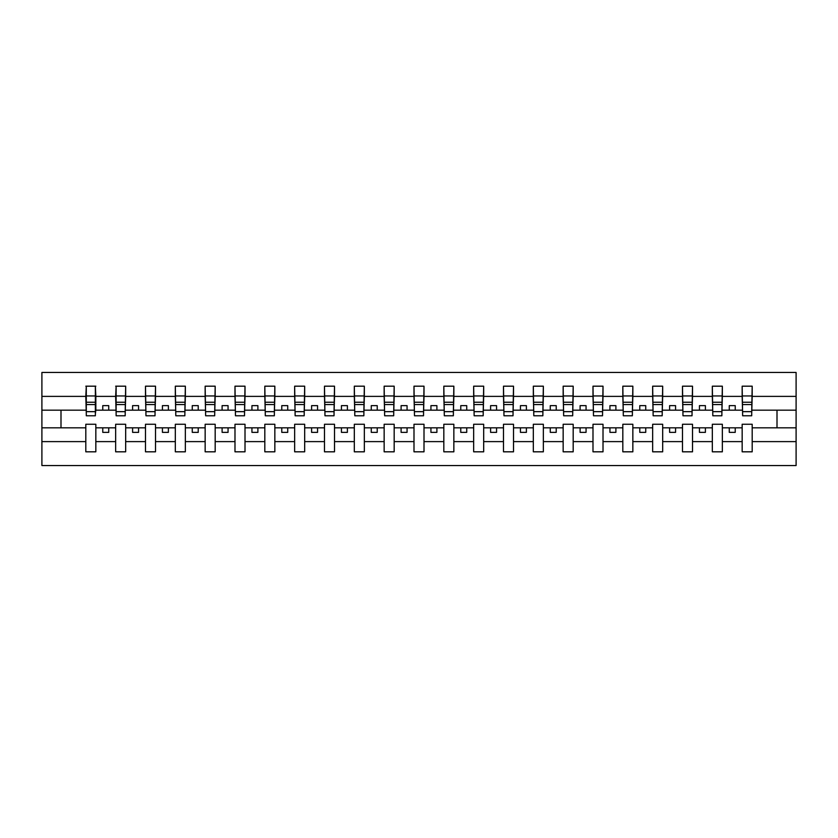 <?xml version="1.0" encoding="UTF-8"?>
<svg xmlns="http://www.w3.org/2000/svg" width="838" height="838" viewBox="0 0 838 838"><rect width="100%" height="100%" fill="white"/><g stroke="black" fill="none" stroke-linecap="round" stroke-linejoin="round"><path stroke-width="1.26" d="M742.164 441.616L722.346 441.616L722.346 424.248L712.331 424.248L712.331 441.616L692.513 441.616L692.513 424.248L682.488 424.248L682.488 441.616L662.68 441.616L662.68 424.248L652.655 424.248L652.655 441.616L632.847 441.616L632.847 424.248L622.823 424.248L622.823 441.616L603.014 441.616L603.014 424.248L592.99 424.248L592.99 441.616L573.182 441.616L573.182 424.248L563.157 424.248L563.157 441.616L543.349 441.616L543.349 424.248L533.324 424.248L533.324 441.616L513.516 441.616L513.516 424.248L503.491 424.248L503.491 441.616L483.683 441.616L483.683 424.248L473.659 424.248L473.659 441.616L453.85 441.616L453.85 424.248L443.826 424.248L443.826 441.616L424.007 441.616L424.007 424.248L413.993 424.248L413.993 441.616L394.174 441.616L394.174 424.248L384.15 424.248L384.15 441.616L364.341 441.616L364.341 424.248L354.317 424.248L354.317 441.616L334.509 441.616L334.509 424.248L324.484 424.248L324.484 441.616L304.676 441.616L304.676 424.248L294.651 424.248L294.651 441.616L274.843 441.616L274.843 424.248L264.818 424.248L264.818 441.616L245.01 441.616L245.01 424.248L234.986 424.248L234.986 441.616L215.177 441.616L215.177 424.248L205.153 424.248L205.153 441.616L185.345 441.616L185.345 424.248L175.32 424.248L175.32 441.616L155.512 441.616L155.512 424.248L145.487 424.248L145.487 441.616L125.669 441.616L125.669 424.248L115.654 424.248L115.654 441.616L95.836 441.616L95.836 424.248L85.811 424.248L85.811 441.616L41.9 441.616L41.9 465.54L796.1 465.54L796.1 441.616L752.189 441.616L752.189 451.818L742.164 451.818L742.164 427.83L729.27 427.83L729.27 432.366L735.24 432.366L735.24 427.83M752.189 441.616L752.189 424.248L742.164 424.248L742.164 427.83M712.331 441.616L712.331 451.818L722.346 451.818L722.346 441.616M682.488 441.616L682.488 451.818L692.513 451.818L692.513 441.616M652.655 441.616L652.655 451.818L662.68 451.818L662.68 441.616M622.823 441.616L622.823 451.818L632.847 451.818L632.847 441.616M592.99 441.616L592.99 451.818L603.014 451.818L603.014 441.616M563.157 441.616L563.157 451.818L573.182 451.818L573.182 441.616M533.324 441.616L533.324 451.818L543.349 451.818L543.349 441.616M503.491 441.616L503.491 451.818L513.516 451.818L513.516 441.616M473.659 441.616L473.659 451.818L483.683 451.818L483.683 441.616M443.826 441.616L443.826 451.818L453.85 451.818L453.85 441.616M413.993 441.616L413.993 451.818L424.007 451.818L424.007 441.616M384.15 441.616L384.15 451.818L394.174 451.818L394.174 441.616M354.317 441.616L354.317 451.818L364.341 451.818L364.341 441.616M324.484 441.616L324.484 451.818L334.509 451.818L334.509 441.616M294.651 441.616L294.651 451.818L304.676 451.818L304.676 441.616M264.818 441.616L264.818 451.818L274.843 451.818L274.843 441.616M234.986 441.616L234.986 451.818L245.01 451.818L245.01 441.616M205.153 441.616L205.153 451.818L215.177 451.818L215.177 441.616M175.32 441.616L175.32 451.818L185.345 451.818L185.345 441.616M145.487 441.616L145.487 451.818L155.512 451.818L155.512 441.616M115.654 441.616L115.654 451.818L125.669 451.818L125.669 441.616M742.636 411.657L751.707 411.657L751.707 415.774L742.636 415.774L742.164 386.182L742.164 396.384L722.346 396.384L721.874 413.752M742.636 413.752L742.164 396.384M712.803 411.657L721.874 411.657L721.874 415.774L712.803 415.774L712.331 386.182L712.331 396.384L692.513 396.384L692.041 413.752M712.803 413.752L712.331 396.384M682.97 411.657L692.041 411.657L692.041 415.774L682.97 415.774L682.488 386.182L682.488 396.384L662.68 396.384L662.209 413.752M682.97 413.752L682.488 396.384M653.137 411.657L662.209 411.657L662.209 415.774L653.137 415.774L652.655 386.182L652.655 396.384L632.847 396.384L632.376 413.752M653.137 413.752L652.655 396.384M623.304 411.657L632.376 411.657L632.376 415.774L623.304 415.774L622.823 386.182L622.823 396.384L603.014 396.384L602.543 413.752M623.304 413.752L622.823 396.384M593.472 411.657L602.543 411.657L602.543 415.774L593.472 415.774L592.99 386.182L592.99 396.384L573.182 396.384L572.7 413.752M593.472 413.752L592.99 396.384M563.639 411.657L572.7 411.657L572.7 415.774L563.639 415.774L563.157 386.182L563.157 396.384L543.349 396.384L542.867 413.752M563.639 413.752L563.157 396.384M533.796 411.657L542.867 411.657L542.867 415.774L533.796 415.774L533.324 386.182L533.324 396.384L513.516 396.384L513.034 413.752M533.796 413.752L533.324 396.384M503.963 411.657L513.034 411.657L513.034 415.774L503.963 415.774L503.491 386.182L503.491 396.384L483.683 396.384L483.201 413.752M503.963 413.752L503.491 396.384M474.13 411.657L483.201 411.657L483.201 415.774L474.13 415.774L473.659 386.182L473.659 396.384L453.85 396.384L453.368 413.752M474.13 413.752L473.659 396.384M444.297 411.657L453.368 411.657L453.368 415.774L444.297 415.774L443.826 386.182L443.826 396.384L424.007 396.384L423.536 413.752M444.297 413.752L443.826 396.384M414.464 411.657L423.536 411.657L423.536 415.774L414.464 415.774L413.993 386.182L413.993 396.384L394.174 396.384L393.703 413.752M414.464 413.752L413.993 396.384M384.632 411.657L393.703 411.657L393.703 415.774L384.632 415.774L384.15 386.182L384.15 396.384L364.341 396.384L363.87 413.752M384.632 413.752L384.15 396.384M354.799 411.657L363.87 411.657L363.87 415.774L354.799 415.774L354.317 386.182L354.317 396.384L334.509 396.384L334.037 413.752M354.799 413.752L354.317 396.384M324.966 411.657L334.037 411.657L334.037 415.774L324.966 415.774L324.484 386.182L324.484 396.384L304.676 396.384L304.204 413.752M324.966 413.752L324.484 396.384M295.133 411.657L304.204 411.657L304.204 415.774L295.133 415.774L294.651 386.182L294.651 396.384L274.843 396.384L274.361 413.752M295.133 413.752L294.651 396.384M265.3 411.657L274.361 411.657L274.361 415.774L265.3 415.774L264.818 386.182L264.818 396.384L245.01 396.384L244.528 413.752M265.3 413.752L264.818 396.384M235.457 411.657L244.528 411.657L244.528 415.774L235.457 415.774L234.986 386.182L234.986 396.384L215.177 396.384L214.696 413.752M235.457 413.752L234.986 396.384M205.624 411.657L214.696 411.657L214.696 415.774L205.624 415.774L205.153 386.182L205.153 396.384L185.345 396.384L184.863 413.752M205.624 413.752L205.153 396.384M175.791 411.657L184.863 411.657L184.863 415.774L175.791 415.774L175.32 386.182L175.32 396.384L155.512 396.384L155.03 413.752M175.791 413.752L175.32 396.384M145.959 411.657L155.03 411.657L155.03 415.774L145.959 415.774L145.487 386.182L145.487 396.384L125.669 396.384L125.197 413.752M145.959 413.752L145.487 396.384M116.126 411.657L125.197 411.657L125.197 415.774L116.126 415.774L116.126 386.182L115.654 396.384L95.836 396.384L95.364 386.182L95.364 415.774L86.293 415.774L86.293 404.565L95.364 404.565M116.126 413.752L115.654 396.384M85.811 441.616L85.811 451.818L95.836 451.818L95.836 441.616M86.293 404.565L86.293 386.182L85.811 396.384L41.9 396.384L41.9 372.46L796.1 372.46L796.1 396.384L752.189 396.384L751.707 413.752M86.293 413.752L85.811 396.384M742.164 386.182L752.189 386.182L752.189 396.384M712.331 386.182L722.346 386.182L722.346 396.384M682.488 386.182L692.513 386.182L692.513 396.384M652.655 386.182L662.68 386.182L662.68 396.384M622.823 386.182L632.847 386.182L632.847 396.384M592.99 386.182L603.014 386.182L603.014 396.384M563.157 386.182L573.182 386.182L573.182 396.384M533.324 386.182L543.349 386.182L543.349 396.384M503.491 386.182L513.516 386.182L513.516 396.384M473.659 386.182L483.683 386.182L483.683 396.384M443.826 386.182L453.85 386.182L453.85 396.384M413.993 386.182L424.007 386.182L424.007 396.384M384.15 386.182L394.174 386.182L394.174 396.384M354.317 386.182L364.341 386.182L364.341 396.384M324.484 386.182L334.509 386.182L334.509 396.384M294.651 386.182L304.676 386.182L304.676 396.384M264.818 386.182L274.843 386.182L274.843 396.384M234.986 386.182L245.01 386.182L245.01 396.384M205.153 386.182L215.177 386.182L215.177 396.384M175.32 386.182L185.345 386.182L185.345 396.384M145.487 386.182L155.512 386.182L155.512 396.384M115.654 386.182L125.669 386.182L125.669 396.384M85.811 386.182L95.836 386.182M729.27 427.83L722.346 427.83M742.164 410.17L735.24 410.17L735.24 405.634L729.27 405.634L729.27 410.17L722.346 410.17M729.27 410.17L735.24 410.17M705.407 432.366L705.407 427.83L699.437 427.83L699.437 432.366L705.407 432.366M699.437 427.83L692.513 427.83M712.331 427.83L705.407 427.83M712.331 410.17L705.407 410.17L705.407 405.634L699.437 405.634L699.437 410.17L692.513 410.17M699.437 410.17L705.407 410.17M675.575 432.366L675.575 427.83L669.604 427.83L669.604 432.366L675.575 432.366M669.604 427.83L662.68 427.83M682.488 427.83L675.575 427.83M682.488 410.17L675.575 410.17L675.575 405.634L669.604 405.634L669.604 410.17L662.68 410.17M669.604 410.17L675.575 410.17M645.742 432.366L645.742 427.83L639.771 427.83L639.771 432.366L645.742 432.366M639.771 427.83L632.847 427.83M652.655 427.83L645.742 427.83M652.655 410.17L645.742 410.17L645.742 405.634L639.771 405.634L639.771 410.17L632.847 410.17M639.771 410.17L645.742 410.17M615.899 432.366L615.899 427.83L609.938 427.83L609.938 432.366L615.899 432.366M609.938 427.83L603.014 427.83M622.823 427.83L615.899 427.83M622.823 410.17L615.899 410.17L615.899 405.634L609.938 405.634L609.938 410.17L603.014 410.17M609.938 410.17L615.899 410.17M586.066 432.366L586.066 427.83L580.106 427.83L580.106 432.366L586.066 432.366M580.106 427.83L573.182 427.83M592.99 427.83L586.066 427.83M592.99 410.17L586.066 410.17L586.066 405.634L580.106 405.634L580.106 410.17L573.182 410.17M580.106 410.17L586.066 410.17M556.233 432.366L556.233 427.83L550.273 427.83L550.273 432.366L556.233 432.366M550.273 427.83L543.349 427.83M563.157 427.83L556.233 427.83M563.157 410.17L556.233 410.17L556.233 405.634L550.273 405.634L550.273 410.17L543.349 410.17M550.273 410.17L556.233 410.17M526.4 432.366L526.4 427.83L520.44 427.83L520.44 432.366L526.4 432.366M520.44 427.83L513.516 427.83M533.324 427.83L526.4 427.83M533.324 410.17L526.4 410.17L526.4 405.634L520.44 405.634L520.44 410.17L513.516 410.17M520.44 410.17L526.4 410.17M496.567 432.366L496.567 427.83L490.597 427.83L490.597 432.366L496.567 432.366M490.597 427.83L483.683 427.83M503.491 427.83L496.567 427.83M503.491 410.17L496.567 410.17L496.567 405.634L490.597 405.634L490.597 410.17L483.683 410.17M490.597 410.17L496.567 410.17M466.735 432.366L466.735 427.83L460.764 427.83L460.764 432.366L466.735 432.366M460.764 427.83L453.85 427.83M473.659 427.83L466.735 427.83M473.659 410.17L466.735 410.17L466.735 405.634L460.764 405.634L460.764 410.17L453.85 410.17M460.764 410.17L466.735 410.17M436.902 432.366L436.902 427.83L430.931 427.83L430.931 432.366L436.902 432.366M430.931 427.83L424.007 427.83M443.826 427.83L436.902 427.83M443.826 410.17L436.902 410.17L436.902 405.634L430.931 405.634L430.931 410.17L424.007 410.17M430.931 410.17L436.902 410.17M407.069 432.366L407.069 427.83L401.098 427.83L401.098 432.366L407.069 432.366M401.098 427.83L394.174 427.83M413.993 427.83L407.069 427.83M413.993 410.17L407.069 410.17L407.069 405.634L401.098 405.634L401.098 410.17L394.174 410.17M401.098 410.17L407.069 410.17M377.236 432.366L377.236 427.83L371.265 427.83L371.265 432.366L377.236 432.366M371.265 427.83L364.341 427.83M384.15 427.83L377.236 427.83M384.15 410.17L377.236 410.17L377.236 405.634L371.265 405.634L371.265 410.17L364.341 410.17M371.265 410.17L377.236 410.17M347.403 432.366L347.403 427.83L341.433 427.83L341.433 432.366L347.403 432.366M341.433 427.83L334.509 427.83M354.317 427.83L347.403 427.83M354.317 410.17L347.403 410.17L347.403 405.634L341.433 405.634L341.433 410.17L334.509 410.17M341.433 410.17L347.403 410.17M317.56 432.366L317.56 427.83L311.6 427.83L311.6 432.366L317.56 432.366M311.6 427.83L304.676 427.83M324.484 427.83L317.56 427.83M324.484 410.17L317.56 410.17L317.56 405.634L311.6 405.634L311.6 410.17L304.676 410.17M311.6 410.17L317.56 410.17M287.727 432.366L287.727 427.83L281.767 427.83L281.767 432.366L287.727 432.366M281.767 427.83L274.843 427.83M294.651 427.83L287.727 427.83M294.651 410.17L287.727 410.17L287.727 405.634L281.767 405.634L281.767 410.17L274.843 410.17M281.767 410.17L287.727 410.17M257.894 432.366L257.894 427.83L251.934 427.83L251.934 432.366L257.894 432.366M251.934 427.83L245.01 427.83M264.818 427.83L257.894 427.83M264.818 410.17L257.894 410.17L257.894 405.634L251.934 405.634L251.934 410.17L245.01 410.17M251.934 410.17L257.894 410.17M228.062 432.366L228.062 427.83L222.101 427.83L222.101 432.366L228.062 432.366M222.101 427.83L215.177 427.83M234.986 427.83L228.062 427.83M234.986 410.17L228.062 410.17L228.062 405.634L222.101 405.634L222.101 410.17L215.177 410.17M222.101 410.17L228.062 410.17M198.229 432.366L198.229 427.83L192.258 427.83L192.258 432.366L198.229 432.366M192.258 427.83L185.345 427.83M205.153 427.83L198.229 427.83M205.153 410.17L198.229 410.17L198.229 405.634L192.258 405.634L192.258 410.17L185.345 410.17M192.258 410.17L198.229 410.17M168.396 432.366L168.396 427.83L162.425 427.83L162.425 432.366L168.396 432.366M162.425 427.83L155.512 427.83M175.32 427.83L168.396 427.83M175.32 410.17L168.396 410.17L168.396 405.634L162.425 405.634L162.425 410.17L155.512 410.17M162.425 410.17L168.396 410.17M138.563 432.366L138.563 427.83L132.593 427.83L132.593 432.366L138.563 432.366M132.593 427.83L125.669 427.83M145.487 427.83L138.563 427.83M145.487 410.17L138.563 410.17L138.563 405.634L132.593 405.634L132.593 410.17L125.669 410.17M132.593 410.17L138.563 410.17M108.731 432.366L108.731 427.83L102.76 427.83L102.76 432.366L108.731 432.366M102.76 427.83L95.836 427.83M115.654 427.83L108.731 427.83M115.654 410.17L108.731 410.17L108.731 405.634L102.76 405.634L102.76 410.17L95.836 410.17L95.836 396.384M102.76 410.17L108.731 410.17M95.836 410.17L95.364 413.752M85.811 427.83L41.9 427.83L41.9 396.384M41.9 441.616L41.9 427.83M85.811 410.17L41.9 410.17M796.1 441.616L796.1 396.384M60.996 427.83L60.996 410.17M796.1 410.17L777.004 410.17L777.004 427.83L752.189 427.83M796.1 427.83L777.004 427.83M777.004 410.17L752.189 410.17M86.293 402.24L95.364 402.24M125.669 386.182L125.197 411.657M116.126 404.565L125.197 404.565M116.126 402.24L125.197 402.24M155.512 386.182L155.03 411.657M145.959 404.565L155.03 404.565M145.959 402.24L155.03 402.24M185.345 386.182L184.863 411.657M175.791 404.565L184.863 404.565M175.791 402.24L184.863 402.24M215.177 386.182L214.696 411.657M205.624 404.565L214.696 404.565M205.624 402.24L214.696 402.24M245.01 386.182L244.528 411.657M235.457 404.565L244.528 404.565M235.457 402.24L244.528 402.24M274.843 386.182L274.361 411.657M265.3 404.565L274.361 404.565M265.3 402.24L274.361 402.24M304.676 386.182L304.204 411.657M295.133 404.565L304.204 404.565M295.133 402.24L304.204 402.24M334.509 386.182L334.037 411.657M324.966 404.565L334.037 404.565M324.966 402.24L334.037 402.24M364.341 386.182L363.87 411.657M354.799 404.565L363.87 404.565M354.799 402.24L363.87 402.24M394.174 386.182L393.703 411.657M384.632 404.565L393.703 404.565M384.632 402.24L393.703 402.24M424.007 386.182L423.536 411.657M414.464 404.565L423.536 404.565M414.464 402.24L423.536 402.24M453.85 386.182L453.368 411.657M444.297 404.565L453.368 404.565M444.297 402.24L453.368 402.24M483.683 386.182L483.201 411.657M474.13 404.565L483.201 404.565M474.13 402.24L483.201 402.24M513.516 386.182L513.034 411.657M503.963 404.565L513.034 404.565M503.963 402.24L513.034 402.24M543.349 386.182L542.867 411.657M533.796 404.565L542.867 404.565M533.796 402.24L542.867 402.24M573.182 386.182L572.7 411.657M563.639 404.565L572.7 404.565M563.639 402.24L572.7 402.24M603.014 386.182L602.543 411.657M593.472 404.565L602.543 404.565M593.472 402.24L602.543 402.24M632.847 386.182L632.376 411.657M623.304 404.565L632.376 404.565M623.304 402.24L632.376 402.24M662.68 386.182L662.209 411.657M653.137 404.565L662.209 404.565M653.137 402.24L662.209 402.24M692.513 386.182L692.041 411.657M682.97 404.565L692.041 404.565M682.97 402.24L692.041 402.24M722.346 386.182L721.874 411.657M712.803 404.565L721.874 404.565M712.803 402.24L721.874 402.24M752.189 386.182L751.707 411.657M742.636 404.565L751.707 404.565M742.636 402.24L751.707 402.24M86.293 411.657L95.364 411.657M86.293 395.965L95.364 395.965M116.126 395.965L125.197 395.965M145.959 395.965L155.03 395.965M175.791 395.965L184.863 395.965M205.624 395.965L214.696 395.965M235.457 395.965L244.528 395.965M265.3 395.965L274.361 395.965M295.133 395.965L304.204 395.965M324.966 395.965L334.037 395.965M354.799 395.965L363.87 395.965M384.632 395.965L393.703 395.965M414.464 395.965L423.536 395.965M444.297 395.965L453.368 395.965M474.13 395.965L483.201 395.965M503.963 395.965L513.034 395.965M533.796 395.965L542.867 395.965M563.639 395.965L572.7 395.965M593.472 395.965L602.543 395.965M623.304 395.965L632.376 395.965M653.137 395.965L662.209 395.965M682.97 395.965L692.041 395.965M712.803 395.965L721.874 395.965M742.636 395.965L751.707 395.965"/></g></svg>
